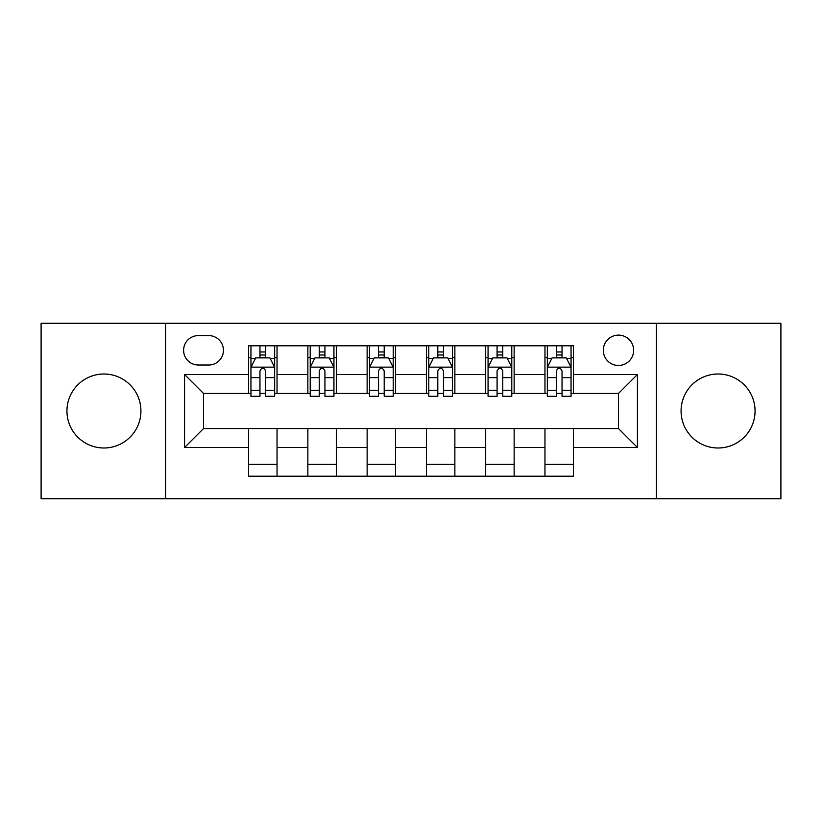 <?xml version="1.0" encoding="UTF-8"?>
<svg xmlns="http://www.w3.org/2000/svg" width="822" height="822" viewBox="0 0 822 822"><rect width="100%" height="100%" fill="white"/><g stroke="black" fill="none" stroke-linecap="round" stroke-linejoin="round"><path stroke-width="1.23" d="M718.068 374.01A36.99 36.99 0 0 0 681.078 411A36.99 36.99 0 0 0 718.068 447.99A36.99 36.99 0 0 0 755.058 411A36.99 36.99 0 0 0 718.068 374.01M103.932 374.01A36.99 36.99 0 0 0 66.942 411A36.99 36.99 0 0 0 103.932 447.99A36.99 36.99 0 0 0 140.922 411A36.99 36.99 0 0 0 103.932 374.01M618.473 335.119A15.176 15.176 0 0 0 603.297 350.295A15.176 15.176 0 0 0 618.473 365.471A15.176 15.176 0 0 0 633.649 350.295A15.176 15.176 0 0 0 618.473 335.119M656.418 498.728L780.9 498.728L780.9 323.272L656.418 323.272L656.418 498.728L165.582 498.728L165.582 323.272L41.1 323.272L41.1 498.728L165.582 498.728M198.308 364.999L208.737 364.999A14.704 14.704 0 0 0 223.44 350.295A14.704 14.704 0 0 0 208.737 335.602L198.308 335.602A14.704 14.704 0 0 0 183.604 350.295A14.704 14.704 0 0 0 198.308 364.999M656.418 323.272L165.582 323.272M248.573 447.517L184.56 447.517L184.56 374.483L248.573 374.483L248.573 393.45L203.527 393.45L203.527 428.55L248.573 428.55L248.573 476.205L573.427 476.205L573.427 428.55L618.473 428.55L618.473 393.45L573.427 393.45L573.427 374.483L637.44 374.483L637.44 447.517L573.427 447.517M573.427 374.483L573.427 345.795L248.573 345.795L248.573 374.483M544.965 345.795L544.965 393.45L547.339 393.45M556.35 393.45L562.043 393.45M571.054 393.45L573.427 393.45M544.965 393.45L511.777 393.45M485.689 345.795L485.689 393.45L488.063 393.45M497.074 393.45L502.766 393.45M485.689 393.45L452.49 393.45M426.413 345.795L426.413 393.45L428.786 393.45M437.797 393.45L443.49 393.45M426.413 393.45L393.214 393.45M367.136 345.795L367.136 393.45L369.51 393.45M378.51 393.45L384.203 393.45M367.136 393.45L333.938 393.45M307.86 345.795L307.86 393.45L310.223 393.45M319.234 393.45L324.926 393.45M307.86 393.45L274.661 393.45M248.573 393.45L250.946 393.45M259.958 393.45L265.65 393.45M248.573 428.55L277.035 428.55L277.035 476.205M573.427 428.55L277.035 428.55M277.035 345.795L277.035 393.45M248.573 357.652L250.946 357.652M259.958 357.652L265.65 357.652M274.661 357.652L277.035 357.652M248.573 464.348L277.035 464.348M307.86 428.55L307.86 476.205M336.311 345.795L336.311 393.45M307.86 357.652L310.223 357.652M319.234 357.652L324.926 357.652M333.938 357.652L336.311 357.652M336.311 428.55L336.311 476.205M307.86 464.348L336.311 464.348M367.136 428.55L367.136 476.205M395.588 428.55L395.588 476.205M367.136 464.348L395.588 464.348M395.588 345.795L395.588 393.45M367.136 357.652L369.51 357.652M378.51 357.652L384.203 357.652M393.214 357.652L395.588 357.652M426.413 428.55L426.413 476.205M454.864 428.55L454.864 476.205M426.413 464.348L454.864 464.348M454.864 345.795L454.864 393.45M426.413 357.652L428.786 357.652M437.797 357.652L443.49 357.652M452.49 357.652L454.864 357.652M485.689 428.55L485.689 476.205M514.14 428.55L514.14 476.205M485.689 464.348L514.14 464.348M514.14 345.795L514.14 393.45M485.689 357.652L488.063 357.652M497.074 357.652L502.766 357.652M511.777 357.652L514.14 357.652M544.965 428.55L544.965 476.205M544.965 464.348L573.427 464.348M544.965 357.652L547.339 357.652M556.35 357.652L562.043 357.652M571.054 357.652L573.427 357.652M203.527 393.45L184.56 374.483M203.527 428.55L184.56 447.517M637.44 374.483L618.473 393.45M637.44 447.517L618.473 428.55M265.65 351.96L259.958 351.96M274.661 390.358L265.65 390.358L265.65 396.296L274.661 396.296L274.661 367.372L269.914 357.889L255.693 357.889L250.946 367.372L250.946 396.296L259.958 396.296L259.958 390.358L250.946 390.358M250.946 367.372L250.946 345.795M274.661 367.372L274.661 345.795M259.958 357.889L259.958 345.795M265.65 345.795L265.65 357.889M265.65 390.358L265.65 370.928C263.749 367.27 261.858 367.27 259.958 370.928L259.958 390.358M324.926 351.96L319.234 351.96M333.938 390.358L324.926 390.358L324.926 396.296L333.938 396.296L333.938 367.372L329.19 357.889L314.97 357.889L310.223 367.372L310.223 396.296L319.234 396.296L319.234 390.358L310.223 390.358M310.223 367.372L310.223 345.795M333.938 367.372L333.938 345.795M319.234 357.889L319.234 345.795M324.926 345.795L324.926 357.889M324.926 390.358L324.926 370.928C323.036 367.27 321.135 367.27 319.234 370.928L319.234 390.358M384.203 351.96L378.51 351.96M393.214 390.358L384.203 390.358L384.203 396.296L393.214 396.296L393.214 367.372L388.477 357.889L374.246 357.889L369.51 367.372L369.51 396.296L378.51 396.296L378.51 390.358L369.51 390.358M369.51 367.372L369.51 345.795M393.214 367.372L393.214 345.795M378.51 357.889L378.51 345.795M384.203 345.795L384.203 357.889M384.203 390.358L384.203 370.928C382.312 367.27 380.411 367.27 378.51 370.928L378.51 390.358M443.49 351.96L437.797 351.96M452.49 390.358L443.49 390.358L443.49 396.296L452.49 396.296L452.49 367.372L447.754 357.889L433.523 357.889L428.786 367.372L428.786 396.296L437.797 396.296L437.797 390.358L428.786 390.358M428.786 367.372L428.786 345.795M452.49 367.372L452.49 345.795M437.797 357.889L437.797 345.795M443.49 345.795L443.49 357.889M443.49 390.358L443.49 370.928C441.589 367.27 439.698 367.27 437.797 370.928L437.797 390.358M502.766 351.96L497.074 351.96M511.777 390.358L502.766 390.358L502.766 396.296L511.777 396.296L511.777 367.372L507.03 357.889L492.81 357.889L488.063 367.372L488.063 396.296L497.074 396.296L497.074 390.358L488.063 390.358M488.063 367.372L488.063 345.795M511.777 367.372L511.777 345.795M497.074 357.889L497.074 345.795M502.766 345.795L502.766 357.889M502.766 390.358L502.766 370.928C500.865 367.27 498.975 367.27 497.074 370.928L497.074 390.358M562.043 351.96L556.35 351.96M571.054 390.358L562.043 390.358L562.043 396.296L571.054 396.296L571.054 367.372L566.307 357.889L552.086 357.889L547.339 367.372L547.339 396.296L556.35 396.296L556.35 390.358L547.339 390.358M547.339 367.372L547.339 345.795M571.054 367.372L571.054 345.795M556.35 357.889L556.35 345.795M562.043 345.795L562.043 357.889M562.043 390.358L562.043 370.928C560.152 367.27 558.251 367.27 556.35 370.928L556.35 390.358M307.86 447.517L277.035 447.517M307.86 374.483L277.035 374.483M367.136 374.483L336.311 374.483M367.136 447.517L336.311 447.517M426.413 374.483L395.588 374.483M426.413 447.517L395.588 447.517M485.689 374.483L454.864 374.483M485.689 447.517L454.864 447.517M544.965 374.483L514.14 374.483M544.965 447.517L514.14 447.517M274.538 367.136L251.07 367.136M250.946 358.454L255.406 358.454M270.202 358.454L274.661 358.454M259.958 377.637L250.946 377.637M274.661 377.637L265.65 377.637M265.65 354.981L259.958 354.981M333.814 367.136L310.346 367.136M310.223 358.454L314.682 358.454M329.478 358.454L333.938 358.454M319.234 377.637L310.223 377.637M333.938 377.637L324.926 377.637M324.926 354.981L319.234 354.981M393.101 367.136L369.623 367.136M369.51 358.454L373.959 358.454M388.755 358.454L393.214 358.454M378.51 377.637L369.51 377.637M393.214 377.637L384.203 377.637M384.203 354.981L378.51 354.981M452.377 367.136L428.899 367.136M428.786 358.454L433.245 358.454M448.041 358.454L452.49 358.454M437.797 377.637L428.786 377.637M452.49 377.637L443.49 377.637M443.49 354.981L437.797 354.981M511.654 367.136L488.186 367.136M488.063 358.454L492.522 358.454M507.318 358.454L511.777 358.454M497.074 377.637L488.063 377.637M511.777 377.637L502.766 377.637M502.766 354.981L497.074 354.981M570.93 367.136L547.462 367.136M547.339 358.454L551.798 358.454M566.594 358.454L571.054 358.454M556.35 377.637L547.339 377.637M571.054 377.637L562.043 377.637M562.043 354.981L556.35 354.981"/></g></svg>
